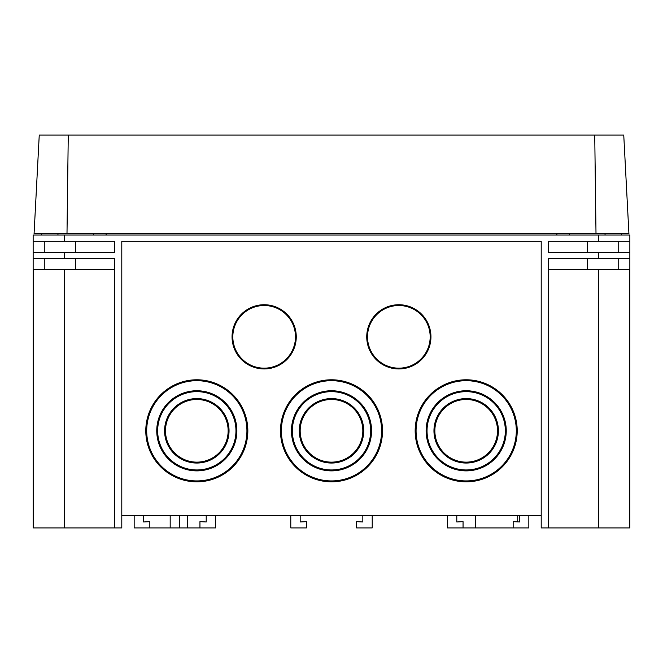 <?xml version="1.0" encoding="UTF-8"?>
<svg xmlns="http://www.w3.org/2000/svg" width="663" height="663" viewBox="0 0 663 663"><rect width="100%" height="100%" fill="white"/><g stroke="black" fill="none" stroke-linecap="round" stroke-linejoin="round"><path stroke-width="0.99" d="M367.517 336.837A31.327 31.327 0 0 1 398.844 305.519A31.327 31.327 0 0 1 430.171 336.837A31.327 31.327 0 0 1 398.844 368.164A31.327 31.327 0 0 1 367.517 336.837M430.95 336.837A32.106 32.106 0 0 1 398.844 368.943A32.106 32.106 0 0 1 366.738 336.837A32.106 32.106 0 0 1 398.844 304.731A32.106 32.106 0 0 1 430.95 336.837M232.829 336.837A31.327 31.327 0 0 1 264.156 305.519A31.327 31.327 0 0 1 295.483 336.837A31.327 31.327 0 0 1 264.156 368.164A31.327 31.327 0 0 1 232.829 336.837M296.262 336.837A32.106 32.106 0 0 1 264.156 368.943A32.106 32.106 0 0 1 232.05 336.837A32.106 32.106 0 0 1 264.156 304.731A32.106 32.106 0 0 1 296.262 336.837M426.127 430.809A40.062 40.062 0 0 0 466.188 470.871A40.062 40.062 0 0 0 506.25 430.809A40.062 40.062 0 0 0 466.188 390.747A40.062 40.062 0 0 0 426.127 430.809M505.339 430.809A39.15 39.15 0 0 0 466.188 391.659A39.15 39.15 0 0 0 427.038 430.809A39.15 39.15 0 0 0 466.188 469.959A39.15 39.15 0 0 0 505.339 430.809M433.958 430.809A32.23 32.23 0 0 0 466.188 463.039A32.23 32.23 0 0 0 498.419 430.809A32.23 32.23 0 0 0 466.188 398.579A32.23 32.23 0 0 0 433.958 430.809M497.507 430.809A31.327 31.327 0 0 0 466.188 399.482A31.327 31.327 0 0 0 434.862 430.809A31.327 31.327 0 0 0 466.188 462.136A31.327 31.327 0 0 0 497.507 430.809M415.162 430.809A51.026 51.026 0 0 0 466.188 481.835A51.026 51.026 0 0 0 517.215 430.809A51.026 51.026 0 0 0 466.188 379.783A51.026 51.026 0 0 0 415.162 430.809M516.303 430.809A50.115 50.115 0 0 0 466.188 380.695A50.115 50.115 0 0 0 416.074 430.809A50.115 50.115 0 0 0 466.188 480.924A50.115 50.115 0 0 0 516.303 430.809M291.438 430.809A40.062 40.062 0 0 0 331.5 470.871A40.062 40.062 0 0 0 371.562 430.809A40.062 40.062 0 0 0 331.5 390.747A40.062 40.062 0 0 0 291.438 430.809M370.65 430.809A39.15 39.15 0 0 0 331.5 391.659A39.15 39.15 0 0 0 292.35 430.809A39.15 39.15 0 0 0 331.5 469.959A39.15 39.15 0 0 0 370.65 430.809M299.27 430.809A32.23 32.23 0 0 0 331.5 463.039A32.23 32.23 0 0 0 363.73 430.809A32.23 32.23 0 0 0 331.5 398.579A32.23 32.23 0 0 0 299.27 430.809M362.827 430.809A31.327 31.327 0 0 0 331.5 399.482A31.327 31.327 0 0 0 300.173 430.809A31.327 31.327 0 0 0 331.5 462.136A31.327 31.327 0 0 0 362.827 430.809M280.474 430.809A51.026 51.026 0 0 0 331.5 481.835A51.026 51.026 0 0 0 382.526 430.809A51.026 51.026 0 0 0 331.5 379.783A51.026 51.026 0 0 0 280.474 430.809M381.615 430.809A50.115 50.115 0 0 0 331.5 380.695A50.115 50.115 0 0 0 281.385 430.809A50.115 50.115 0 0 0 331.5 480.924A50.115 50.115 0 0 0 381.615 430.809M156.75 430.809A40.062 40.062 0 0 0 196.812 470.871A40.062 40.062 0 0 0 236.873 430.809A40.062 40.062 0 0 0 196.812 390.747A40.062 40.062 0 0 0 156.75 430.809M235.962 430.809A39.15 39.15 0 0 0 196.812 391.659A39.15 39.15 0 0 0 157.661 430.809A39.15 39.15 0 0 0 196.812 469.959A39.15 39.15 0 0 0 235.962 430.809M164.581 430.809A32.23 32.23 0 0 0 196.812 463.039A32.23 32.23 0 0 0 229.042 430.809A32.23 32.23 0 0 0 196.812 398.579A32.23 32.23 0 0 0 164.581 430.809M228.138 430.809A31.327 31.327 0 0 0 196.812 399.482A31.327 31.327 0 0 0 165.493 430.809A31.327 31.327 0 0 0 196.812 462.136A31.327 31.327 0 0 0 228.138 430.809M145.785 430.809A51.026 51.026 0 0 0 196.812 481.835A51.026 51.026 0 0 0 247.838 430.809A51.026 51.026 0 0 0 196.812 379.783A51.026 51.026 0 0 0 145.785 430.809M246.926 430.809A50.115 50.115 0 0 0 196.812 380.695A50.115 50.115 0 0 0 146.697 430.809A50.115 50.115 0 0 0 196.812 480.924A50.115 50.115 0 0 0 246.926 430.809M528.834 515.383L528.834 527.914L447.392 527.914L447.392 515.383M121.793 515.383L541.207 515.383M456.79 515.383L456.79 521.972L463.056 521.648L463.056 527.914M134.166 515.383L134.166 527.914L149.83 527.914L149.83 521.648L143.564 521.972L143.564 515.383M290.784 515.383L290.784 527.914L306.439 527.914L306.439 521.648L300.173 521.972L300.173 515.383M33.15 258.537L33.15 241.307L64.477 241.307L64.477 235.042L598.523 235.042L598.523 241.307L548.409 241.307L548.409 252.271L629.85 252.271L629.85 527.914L541.207 527.914L541.207 241.307L121.793 241.307L121.793 527.914L33.15 527.914L33.15 258.537L114.591 258.537L114.591 527.914M629.85 252.271L629.85 235.042L598.523 235.042M33.15 241.307L33.15 235.042L64.477 235.042M598.523 252.271L598.523 258.537L548.409 258.537L548.409 527.914M64.477 241.307L114.591 241.307L114.591 252.271L64.477 252.271L64.477 258.537M618.728 269.493L618.728 258.537M33.465 269.493L33.465 527.914L33.465 269.493L114.591 269.493M44.272 269.493L44.272 258.537M618.728 252.271L618.728 241.307M598.449 527.914L598.449 269.493L629.535 269.493L629.535 527.914M548.409 269.493L598.449 269.493M64.551 527.914L64.551 269.493M41.578 235.042L41.603 233.475M621.422 235.042L621.397 233.475M556.87 233.475L556.895 235.042L556.87 233.475M106.105 235.042L106.13 233.475L106.105 235.042M44.272 252.271L44.272 241.307M598.523 241.307L629.85 241.307M33.15 252.271L64.477 252.271M598.523 258.537L629.85 258.537M517.712 521.88L517.712 515.383M215.608 515.383L215.608 527.914L149.83 527.914M362.827 515.383L362.827 521.972L356.561 521.648L356.561 527.914L372.216 527.914L372.216 515.383M199.944 527.914L199.944 521.648L206.21 521.972L206.21 515.383M513.17 527.914L513.17 521.648L519.436 521.972L519.436 515.383M594.736 135.086L39.25 135.086L34.086 233.475L628.914 233.475L623.75 135.086L594.736 135.086L596.004 233.475M68.264 135.086L66.996 233.475M587.41 269.493L587.41 258.537M75.59 269.493L75.59 258.537M587.41 252.271L587.41 241.307M75.59 252.271L75.59 241.307M179.582 527.914L179.582 515.383M170.184 527.914L170.184 515.383M475.586 515.383L475.586 527.914M187.414 515.383L187.414 527.914M57.954 233.475L57.954 235.042M93.35 233.475L93.35 235.042M569.65 233.475L569.65 235.042M605.046 233.475L605.046 235.042"/></g></svg>
